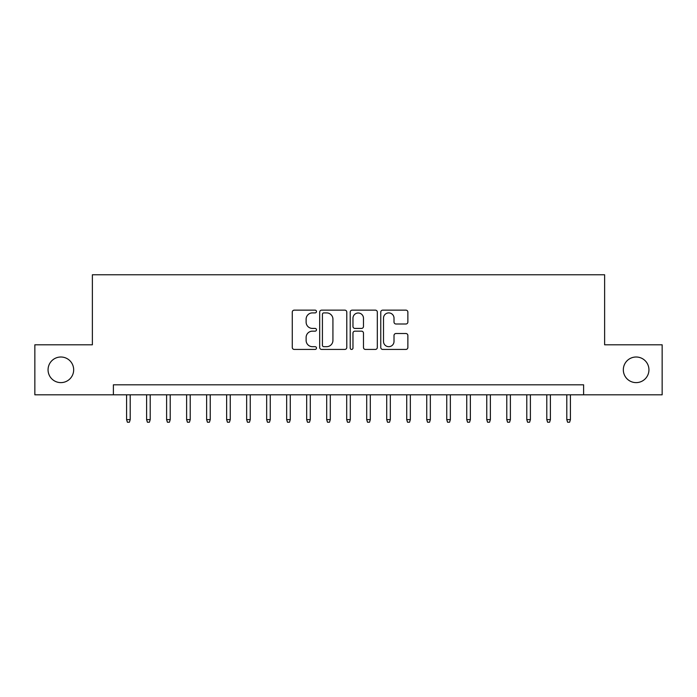 <?xml version="1.0" encoding="UTF-8"?>
<svg xmlns="http://www.w3.org/2000/svg" width="697" height="697" viewBox="0 0 697 697"><rect width="100%" height="100%" fill="white"/><g stroke="black" fill="none" stroke-linecap="round" stroke-linejoin="round"><path stroke-width="1.05" d="M316.482 311.524A1.377 1.377 0 0 0 315.114 310.148L294.239 310.148A1.96 1.96 0 0 0 292.278 312.117L292.278 347.472A1.96 1.96 0 0 0 294.239 349.432L315.114 349.432A1.377 1.377 0 0 0 316.482 348.056A1.377 1.377 0 0 0 315.114 346.679L312.413 346.679A6.282 6.282 0 0 1 306.122 340.397L306.122 337.453A6.282 6.282 0 0 1 312.413 331.162L315.114 331.162A1.377 1.377 0 0 0 316.482 329.794A1.377 1.377 0 0 0 315.114 328.418L312.413 328.418A6.282 6.282 0 0 1 306.122 322.127L306.122 319.182A6.282 6.282 0 0 1 312.413 312.901L315.114 312.901A1.377 1.377 0 0 0 316.482 311.524M623.327 369.811A12.807 12.807 0 0 0 636.134 382.618A12.807 12.807 0 0 0 648.942 369.811A12.807 12.807 0 0 0 636.134 357.003A12.807 12.807 0 0 0 623.327 369.811M48.058 369.811A12.807 12.807 0 0 0 60.866 382.618A12.807 12.807 0 0 0 73.673 369.811A12.807 12.807 0 0 0 60.866 357.003A12.807 12.807 0 0 0 48.058 369.811M405.898 324A1.96 1.96 0 0 0 407.867 322.031L407.867 312.117A1.96 1.96 0 0 0 405.898 310.148L382.723 310.148A1.96 1.96 0 0 0 380.762 312.117L380.762 347.472A1.96 1.96 0 0 0 382.723 349.432L405.898 349.432A1.96 1.96 0 0 0 407.867 347.472L407.867 335.484A1.96 1.96 0 0 0 405.898 333.523L395.983 333.523A1.96 1.96 0 0 0 394.014 335.484L394.014 341.425A5.254 5.254 0 0 1 388.76 346.679A5.254 5.254 0 0 1 383.507 341.425L383.507 318.154A5.254 5.254 0 0 1 388.76 312.901A5.254 5.254 0 0 1 394.014 318.154L394.014 322.031A1.96 1.96 0 0 0 395.983 324L405.898 324M113.384 394.824L34.85 394.824L34.85 344.797L92.379 344.797L92.379 274.766L604.621 274.766L604.621 344.797L662.15 344.797L662.15 394.824L583.616 394.824L583.616 384.814L113.384 384.814L113.384 394.824L583.616 394.824M346.784 312.117A1.96 1.96 0 0 0 344.815 310.148L321.639 310.148A1.96 1.96 0 0 0 319.679 312.117L319.679 347.472A1.96 1.96 0 0 0 321.639 349.432L344.815 349.432A1.96 1.96 0 0 0 346.784 347.472L346.784 312.117M352.185 310.148L375.361 310.148A1.96 1.96 0 0 1 377.321 312.117L377.321 347.472A1.96 1.96 0 0 1 375.361 349.432L365.437 349.432A1.96 1.96 0 0 1 363.477 347.472L363.477 333.131A1.96 1.96 0 0 0 361.508 331.162L354.93 331.162A1.96 1.96 0 0 0 352.97 333.131L352.97 348.056A1.377 1.377 0 0 1 351.593 349.432A1.377 1.377 0 0 1 350.216 348.056L350.216 312.117A1.96 1.96 0 0 1 352.185 310.148M323.8 312.901A1.377 1.377 0 0 0 322.423 314.277L322.423 345.311A1.377 1.377 0 0 0 323.8 346.679L326.649 346.679A6.282 6.282 0 0 0 332.931 340.397L332.931 319.182A6.282 6.282 0 0 0 326.649 312.901L323.8 312.901M363.477 318.25A5.254 5.254 0 0 0 358.223 312.997A5.254 5.254 0 0 0 352.97 318.25L352.97 326.449A1.96 1.96 0 0 0 354.93 328.418L361.508 328.418A1.96 1.96 0 0 0 363.477 326.449L363.477 318.25M130.2 419.638L129.398 422.234L127.394 422.234L126.593 419.638L130.2 419.638L130.2 394.824M126.593 419.638L126.593 394.824M150.203 419.638L149.402 422.234L147.407 422.234L146.605 419.638L150.203 419.638L150.203 394.824M146.605 419.638L146.605 394.824M170.216 419.638L169.415 422.234L167.411 422.234L166.609 419.638L170.216 419.638L170.216 394.824M166.609 419.638L166.609 394.824M190.22 419.638L189.427 422.234L187.423 422.234L186.622 419.638L190.22 419.638L190.22 394.824M186.622 419.638L186.622 394.824M210.233 419.638L209.431 422.234L207.436 422.234L206.634 419.638L210.233 419.638L210.233 394.824M206.634 419.638L206.634 394.824M230.245 419.638L229.444 422.234L227.44 422.234L226.638 419.638L230.245 419.638L230.245 394.824M226.638 419.638L226.638 394.824M250.249 419.638L249.456 422.234L247.452 422.234L246.651 419.638L250.249 419.638L250.249 394.824M246.651 419.638L246.651 394.824M270.262 419.638L269.46 422.234L267.465 422.234L266.663 419.638L270.262 419.638L270.262 394.824M266.663 419.638L266.663 394.824M290.274 419.638L289.473 422.234L287.469 422.234L286.667 419.638L290.274 419.638L290.274 394.824M286.667 419.638L286.667 394.824M310.278 419.638L309.485 422.234L307.482 422.234L306.68 419.638L310.278 419.638L310.278 394.824M306.68 419.638L306.68 394.824M330.291 419.638L329.489 422.234L327.494 422.234L326.693 419.638L330.291 419.638L330.291 394.824M326.693 419.638L326.693 394.824M350.303 419.638L349.502 422.234L347.498 422.234L346.697 419.638L350.303 419.638L350.303 394.824M346.697 419.638L346.697 394.824M370.307 419.638L369.506 422.234L367.511 422.234L366.709 419.638L370.307 419.638L370.307 394.824M366.709 419.638L366.709 394.824M390.32 419.638L389.518 422.234L387.515 422.234L386.722 419.638L390.32 419.638L390.32 394.824M386.722 419.638L386.722 394.824M410.333 419.638L409.531 422.234L407.527 422.234L406.726 419.638L410.333 419.638L410.333 394.824M406.726 419.638L406.726 394.824M430.337 419.638L429.535 422.234L427.54 422.234L426.738 419.638L430.337 419.638L430.337 394.824M426.738 419.638L426.738 394.824M450.349 419.638L449.548 422.234L447.544 422.234L446.751 419.638L450.349 419.638L450.349 394.824M446.751 419.638L446.751 394.824M470.362 419.638L469.56 422.234L467.556 422.234L466.755 419.638L470.362 419.638L470.362 394.824M466.755 419.638L466.755 394.824M490.366 419.638L489.564 422.234L487.569 422.234L486.767 419.638L490.366 419.638L490.366 394.824M486.767 419.638L486.767 394.824M510.378 419.638L509.577 422.234L507.573 422.234L506.78 419.638L510.378 419.638L510.378 394.824M506.78 419.638L506.78 394.824M530.391 419.638L529.589 422.234L527.585 422.234L526.784 419.638L530.391 419.638L530.391 394.824M526.784 419.638L526.784 394.824M550.395 419.638L549.593 422.234L547.598 422.234L546.797 419.638L550.395 419.638L550.395 394.824M546.797 419.638L546.797 394.824M570.407 419.638L569.606 422.234L567.602 422.234L566.8 419.638L570.407 419.638L570.407 394.824M566.8 419.638L566.8 394.824"/></g></svg>
